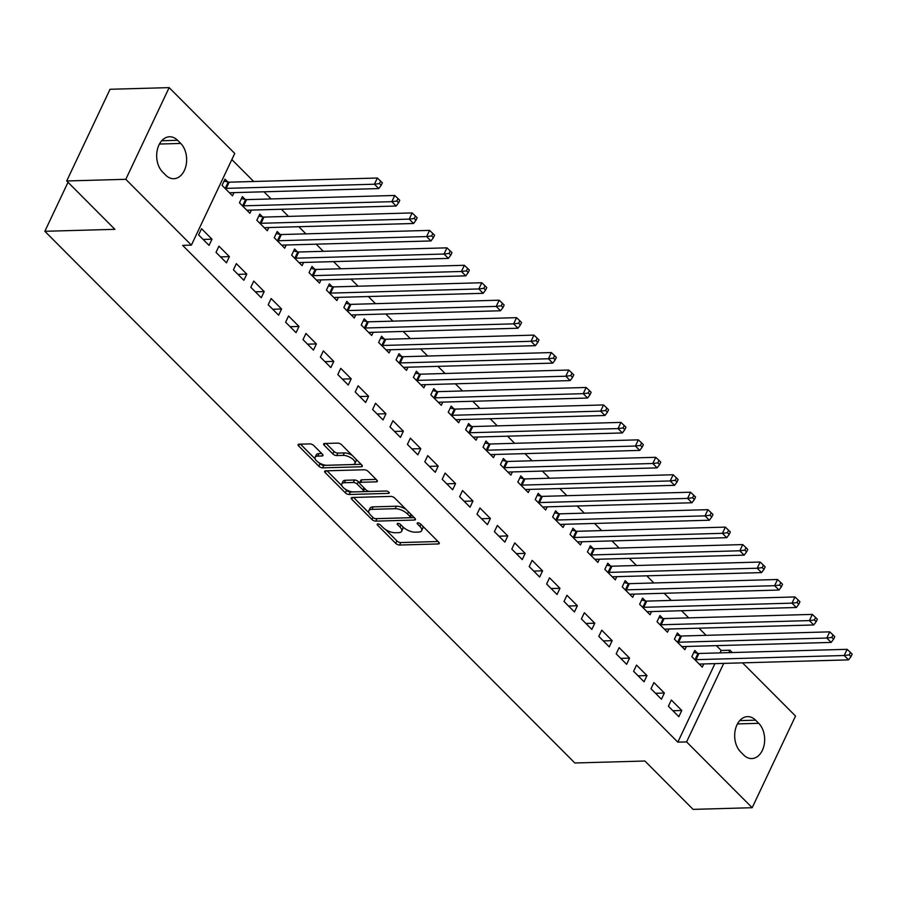 <?xml version="1.0" encoding="UTF-8"?>
<svg xmlns="http://www.w3.org/2000/svg" width="897" height="897" viewBox="0 0 897 897"><rect width="100%" height="100%" fill="white"/><g stroke="black" fill="none" stroke-linecap="round" stroke-linejoin="round"><path stroke-width="1.35" d="M377.895 523.938A2.086 0.886 -154.7 0 0 377.211 524.252A2.086 0.886 -154.7 0 0 377.592 525.182L395.734 543.38A2.971 1.267 -154.7 0 0 399.591 545.04L438.263 543.952A2.971 1.267 -154.7 0 0 439.25 543.515A2.971 1.267 -154.7 0 0 438.711 542.18L420.558 523.971A2.086 0.886 -154.7 0 0 417.856 522.816A2.086 0.886 -154.7 0 0 417.172 523.13A2.086 0.886 -154.7 0 0 417.553 524.061L419.897 526.416A9.519 4.07 -154.7 0 1 421.635 530.676A9.519 4.07 -154.7 0 1 418.495 532.089L415.266 532.179A9.519 4.07 -154.7 0 1 402.921 526.887L400.578 524.532A2.086 0.886 -154.7 0 0 397.876 523.377A2.086 0.886 -154.7 0 0 397.192 523.691A2.086 0.886 -154.7 0 0 397.573 524.622L399.916 526.976A9.519 4.07 -154.7 0 1 401.654 531.237A9.519 4.07 -154.7 0 1 398.503 532.65L395.285 532.74A9.519 4.07 -154.7 0 1 382.941 527.447L380.597 525.093A2.086 0.886 -154.7 0 0 377.895 523.938M313.793 445.551A2.971 1.267 -154.7 0 0 309.936 443.903L299.082 444.206A2.971 1.267 -154.7 0 0 298.096 444.643A2.971 1.267 -154.7 0 0 298.645 445.977L318.794 466.193A2.971 1.267 -154.7 0 0 322.651 467.853L361.323 466.765A2.971 1.267 -154.7 0 0 362.31 466.328A2.971 1.267 -154.7 0 0 361.771 464.994L341.611 444.777A2.971 1.267 -154.7 0 0 337.754 443.118L324.647 443.488A2.971 1.267 -154.7 0 0 323.671 443.925A2.971 1.267 -154.7 0 0 324.209 445.26L332.832 453.916A2.971 1.267 -154.7 0 0 336.689 455.564L343.192 455.384A7.961 3.397 -154.7 0 1 351.59 458.244A7.961 3.397 -154.7 0 1 354.954 463.368A7.961 3.397 -154.7 0 1 352.33 464.556L326.867 465.263A7.961 3.397 -154.7 0 1 318.469 462.404A7.961 3.397 -154.7 0 1 315.105 457.279A7.961 3.397 -154.7 0 1 317.729 456.102L321.978 455.979A2.971 1.267 -154.7 0 0 322.954 455.541A2.971 1.267 -154.7 0 0 322.415 454.207L313.793 445.551M191.397 245.128L125.804 179.31L169.141 87.626L234.745 153.432L191.397 245.128L182.64 245.363L677.829 742.155L686.586 741.909L723.711 663.376M742.514 662.849L795.527 716.03L752.179 807.715L693.078 809.374L644.887 761.015L574.831 762.988L44.85 231.291L114.894 229.329L66.703 180.97L125.804 179.31M752.179 807.715L686.586 741.909M352.196 497.487A2.971 1.267 -154.7 0 0 351.209 497.936A2.971 1.267 -154.7 0 0 351.759 499.27L371.907 519.486A2.971 1.267 -154.7 0 0 375.765 521.135L414.436 520.047A2.971 1.267 -154.7 0 0 415.423 519.61A2.971 1.267 -154.7 0 0 414.885 518.275L394.725 498.059A2.971 1.267 -154.7 0 0 390.868 496.411L352.196 497.487M345.356 492.845L325.196 472.618A2.971 1.267 -154.7 0 1 324.658 471.295A2.971 1.267 -154.7 0 1 325.645 470.847L364.317 469.759A2.971 1.267 -154.7 0 1 368.174 471.418L376.796 480.063A2.971 1.267 -154.7 0 1 377.334 481.397A2.971 1.267 -154.7 0 1 376.359 481.846L360.672 482.283A2.971 1.267 -154.7 0 0 359.686 482.721A2.971 1.267 -154.7 0 0 360.235 484.055L365.954 489.796A2.971 1.267 -154.7 0 0 369.811 491.444L386.136 490.995A2.086 0.886 -154.7 0 1 388.334 491.735A2.086 0.886 -154.7 0 1 389.22 493.081A2.086 0.886 -154.7 0 1 388.524 493.384L349.213 494.494A2.971 1.267 -154.7 0 1 345.356 492.845L346.522 490.367L345.367 489.201M68.015 182.293L44.85 231.291M226.459 262.832L229.385 256.643L218.946 246.17L216.02 252.36L226.459 262.832M245.195 199.437L242.369 196.611L239.443 202.8L249.882 213.273L251.395 210.1M261.262 297.748L264.189 291.559L253.75 281.075L250.812 287.275L261.262 297.748M279.987 234.341L277.173 231.516L274.247 237.716L284.685 248.189L286.188 245.004M296.055 332.664L298.981 326.463L288.542 315.991L285.616 322.191L296.055 332.664M314.791 269.257L311.977 266.431L309.039 272.621L319.478 283.093L320.991 279.92M330.858 367.568L333.785 361.379L323.346 350.906L320.42 357.096L330.858 367.568M349.583 304.161L346.769 301.336L343.843 307.536L354.281 318.009L355.784 314.825M365.651 402.484L368.577 396.283L358.138 385.811L355.212 392.011L365.651 402.484M384.387 339.077L381.573 336.252L378.646 342.452L389.085 352.925L390.587 349.74M400.454 437.388L403.381 431.199L392.942 420.727L390.016 426.916L400.454 437.388M419.179 373.993L416.365 371.167L413.439 377.357L423.877 387.829L425.38 384.645M435.247 472.304L438.185 466.104L427.734 455.631L424.808 461.832L435.247 472.304M453.983 408.897L451.169 406.072L448.242 412.272L458.681 422.745L460.183 419.561M470.05 507.209L472.977 501.019L462.538 490.547L459.612 496.736L470.05 507.209M488.787 443.813L485.961 440.988L483.035 447.177L493.473 457.649L494.976 454.476M504.854 542.124L507.78 535.935L497.342 525.451L494.404 531.652L504.854 542.124M523.579 478.718L520.765 475.892L517.838 482.093L528.277 492.565L529.779 489.381M539.646 577.04L542.573 570.84L532.134 560.367L529.208 566.568L539.646 577.04M558.383 513.633L555.568 510.808L552.63 516.997L563.069 527.481L564.583 524.297M574.45 611.945L577.376 605.755L566.938 595.283L564.011 601.472L574.45 611.945M593.175 548.538L590.361 545.712L587.434 551.913L597.873 562.385L599.375 559.201M609.242 646.86L612.169 640.66L601.73 630.187L598.804 636.388L609.242 646.86M627.978 583.454L625.164 580.628L622.226 586.829L632.677 597.301L634.179 594.117M644.046 681.765L646.972 675.576L636.534 665.103L633.607 671.292L644.046 681.765M662.771 618.369L659.957 615.544L657.03 621.733L667.469 632.206L668.971 629.021M678.838 716.681L681.776 710.48L671.326 700.008L668.4 706.208L678.838 716.681M697.574 653.274L694.76 650.448L691.834 656.649L702.273 667.121L703.775 663.937M677.829 742.155L714.954 663.623M720.033 652.881L721.177 650.46L716.367 645.638M706.085 635.334L698.965 628.18M688.683 617.876L681.563 610.734M671.281 600.418L664.161 593.276M653.891 582.96L646.759 575.818M636.489 565.502L629.369 558.36M619.087 548.056L611.967 540.902M601.685 530.598L594.565 523.456M584.295 513.14L577.163 505.998M566.893 495.682L559.773 488.54M549.491 478.224L542.371 471.082M532.089 460.778L524.969 453.624M514.687 443.32L507.567 436.177M497.297 425.862L490.166 418.72M479.895 408.404L472.775 401.262M462.493 390.957L455.373 383.804M445.091 373.5L437.971 366.357M427.69 356.042L420.57 348.899M410.299 338.584L403.179 331.442M392.897 321.126L385.777 313.984M375.495 303.679L368.375 296.526M358.094 286.221L350.974 279.079M340.703 268.764L333.572 261.621M323.301 251.306L316.181 244.163M305.899 233.848L298.779 226.706M288.498 216.401L281.378 209.248M271.096 198.943L263.976 191.801M253.705 181.486L231.841 159.565M680.173 635.816L677.358 632.99L674.432 639.191L684.871 649.663L686.373 646.479M661.448 699.223L664.374 693.033L653.935 682.561L650.998 688.75L661.448 699.223M645.38 600.912L642.555 598.086L639.628 604.275L650.067 614.748L651.581 611.575M626.644 664.318L629.571 658.118L619.132 647.645L616.205 653.835L626.644 664.318M610.577 565.996L607.762 563.17L604.836 569.371L615.275 579.843L616.777 576.659M591.841 629.402L594.778 623.202L584.339 612.729L581.402 618.93L591.841 629.402M575.784 531.091L572.959 528.266L570.032 534.455L580.471 544.928L581.974 541.743M557.048 594.487L559.975 588.297L549.536 577.825L546.609 584.014L557.048 594.487M540.981 496.176L538.166 493.35L535.24 499.551L545.679 510.023L547.181 506.839M522.245 559.582L525.171 553.382L514.732 542.909L511.806 549.11L522.245 559.582M506.177 461.271L503.363 458.445L500.436 464.635L510.875 475.107L512.378 471.923M487.452 524.667L490.379 518.477L479.94 508.005L477.013 514.194L487.452 524.667M471.385 426.355L468.57 423.53L465.633 429.73L476.083 440.203L477.585 437.018M452.649 489.762L455.575 483.561L445.136 473.089L442.21 479.29L452.649 489.762M436.581 391.44L433.767 388.614L430.84 394.815L441.279 405.287L442.782 402.103M417.856 454.846L420.783 448.657L410.344 438.185L407.417 444.374L417.856 454.846M401.789 356.535L398.963 353.71L396.037 359.899L406.476 370.371L407.989 367.198M383.053 419.942L385.979 413.741L375.54 403.269L372.614 409.458L383.053 419.942M366.985 321.619L364.171 318.794L361.244 324.994L371.683 335.467L373.186 332.282M348.249 385.026L351.187 378.826L340.748 368.353L337.81 374.554L348.249 385.026M332.193 286.715L329.367 283.889L326.441 290.079L336.88 300.551L338.382 297.367M313.457 350.11L316.383 343.921L305.944 333.449L303.018 339.638L313.457 350.11M297.389 251.799L294.575 248.974L291.648 255.174L302.087 265.647L303.59 262.462M278.653 315.206L281.58 309.005L271.141 298.533L268.214 304.733L278.653 315.206M262.586 216.895L259.771 214.069L256.845 220.258L267.284 230.731L268.786 227.546M243.861 280.29L246.787 274.101L236.348 263.628L233.422 269.818L243.861 280.29M227.793 181.979L224.979 179.153L222.041 185.343L232.491 195.826L233.994 192.642M209.057 245.386L211.984 239.185L201.545 228.713L198.618 234.913L209.057 245.386M162.604 172.022A19.398 13.421 -91.6 0 1 157.177 150.483A19.398 13.421 -91.6 0 1 169.555 136.77A19.398 13.421 -91.6 0 1 177.595 140.302L180.723 143.442A19.398 13.421 -91.6 0 1 186.139 164.981A19.398 13.421 -91.6 0 1 173.771 178.705A19.398 13.421 -91.6 0 1 165.732 175.162L162.604 172.022M66.703 180.97L110.039 89.285L169.141 87.626M721.177 650.46L729.923 650.213L732.244 652.534M758.727 723.318A19.398 13.421 -91.6 0 1 764.154 744.858A19.398 13.421 -91.6 0 1 751.776 758.57A19.398 13.421 -91.6 0 1 743.736 755.039L740.608 751.899A19.398 13.421 -91.6 0 1 735.181 730.36A19.398 13.421 -91.6 0 1 747.56 716.636A19.398 13.421 -91.6 0 1 755.599 720.179L758.727 723.318L737.446 723.913M728.79 652.635L729.923 650.213M681.776 710.48L672.918 710.738M664.374 693.033L655.516 693.28M646.972 675.576L638.115 675.822M629.571 658.118L620.713 658.364M612.169 640.66L603.322 640.907M594.778 623.202L585.92 623.46M577.376 605.755L568.519 606.002M559.975 588.297L551.117 588.544M542.573 570.84L533.715 571.086M525.171 553.382L516.324 553.628M507.78 535.935L498.923 536.182M490.379 518.477L481.521 518.724M472.977 501.019L464.119 501.266M455.575 483.561L446.728 483.808M438.185 466.104L429.327 466.362M420.783 448.657L411.925 448.904M403.381 431.199L394.523 431.446M385.979 413.741L377.121 413.988M368.577 396.283L359.731 396.53M351.187 378.826L342.329 379.083M333.785 361.379L324.927 361.626M316.383 343.921L307.525 344.168M298.981 326.463L290.123 326.71M281.58 309.005L272.733 309.252M264.189 291.559L255.331 291.805M246.787 274.101L237.929 274.347M229.385 256.643L220.527 256.89M211.984 239.185L203.137 239.432M401.654 531.237L402.82 528.759A9.519 4.07 -154.7 0 0 402.663 526.629M421.635 530.676L422.801 528.198A9.519 4.07 -154.7 0 0 422.655 526.068M385.587 529.555L396.9 540.902A2.971 1.267 -154.7 0 0 400.757 542.562L438.039 541.508M376.583 518.645A2.971 1.267 -154.7 0 0 376.942 518.657L414.223 517.614M353.586 497.454L368.981 512.893M373.04 517.513A2.086 0.886 -154.7 0 0 375.742 518.668L409.682 517.715A2.086 0.886 -154.7 0 0 410.378 517.412A2.086 0.886 -154.7 0 0 409.996 516.481L407.518 513.992A9.519 4.07 -154.7 0 0 395.173 508.7L371.975 509.35A9.519 4.07 -154.7 0 0 368.824 510.763A9.519 4.07 -154.7 0 0 370.562 515.024L373.04 517.513M411.544 514.934L410.378 517.412M406.049 509.406A9.519 4.07 -154.7 0 0 396.351 506.222L395.173 508.7M368.824 510.763L370.001 508.285A9.519 4.07 -154.7 0 1 373.141 506.872L396.351 506.222M341.914 485.737L327.035 470.813M376.135 479.402L361.839 479.805A2.971 1.267 -154.7 0 0 360.863 480.243L359.686 482.721M386.428 491.007L350.379 492.016L349.213 494.494M344.392 482.743A7.961 3.397 -154.7 0 0 341.768 483.92A7.961 3.397 -154.7 0 0 345.132 489.044A7.961 3.397 -154.7 0 0 353.53 491.904L362.5 491.657A2.971 1.267 -154.7 0 0 363.487 491.208A2.971 1.267 -154.7 0 0 362.949 489.885L357.219 484.145A2.971 1.267 -154.7 0 0 353.362 482.485L344.392 482.743L345.569 480.265A7.961 3.397 -154.7 0 0 342.934 481.442L341.768 483.92M363.487 491.208L364.653 488.73A2.971 1.267 -154.7 0 0 364.709 488.551M345.569 480.265L354.539 480.007A2.971 1.267 -154.7 0 1 358.396 481.667L359.641 482.911M346.522 490.367A2.971 1.267 -154.7 0 0 350.379 492.016M315.105 457.279L316.271 454.801A7.961 3.397 -154.7 0 1 318.906 453.624L321.754 453.546M354.954 463.368L356.131 460.89A7.961 3.397 -154.7 0 0 356.064 459.275M352.218 455.418A7.961 3.397 -154.7 0 0 344.358 452.907L343.192 455.384M326.048 443.443L334.009 451.438A2.971 1.267 -154.7 0 0 337.866 453.086L344.358 452.907M319.007 462.762L319.971 463.715A2.971 1.267 -154.7 0 0 323.817 465.375L361.11 464.321M300.473 444.172L315.161 458.894M699.458 664.296L699.671 664.184A3.027 1.301 25.3 0 1 700.366 664.038L848.562 659.867L844.212 655.505L847.138 649.316L698.942 653.476A3.027 1.301 25.3 0 1 698.001 653.375L693.818 652.444M849.235 654.877L850.984 656.626L852.15 654.148L850.412 652.399L849.235 654.877L844.212 655.505L696.016 659.665A3.027 1.301 25.3 0 1 695.074 659.564L694.648 659.474M850.984 656.626L848.562 659.867M847.138 649.316L850.412 652.399M682.056 646.838L682.269 646.726A3.027 1.301 25.3 0 1 682.965 646.58L831.16 642.42L826.81 638.047L829.736 631.858L681.541 636.018A3.027 1.301 25.3 0 1 680.599 635.917L676.416 634.986M831.844 637.419L833.582 639.169L834.748 636.691L833.01 634.941L831.844 637.419L826.81 638.047L678.614 642.218A3.027 1.301 25.3 0 1 677.672 642.106L677.246 642.017M833.582 639.169L831.16 642.42M829.736 631.858L833.01 634.941M664.655 629.38L664.868 629.268A3.027 1.301 25.3 0 1 665.563 629.122L813.758 624.962L809.408 620.601L812.334 614.4L664.139 618.56A3.027 1.301 25.3 0 1 663.197 618.459L659.015 617.528M814.442 619.973L816.18 621.711L817.346 619.233L815.608 617.495L814.442 619.973L809.408 620.601L661.212 624.761A3.027 1.301 25.3 0 1 660.27 624.66L659.844 624.559M816.18 621.711L813.758 624.962M812.334 614.4L815.608 617.495M647.253 611.922L647.477 611.81A3.027 1.301 25.3 0 1 648.161 611.664L796.357 607.504L792.006 603.143L794.944 596.942L646.748 601.102A3.027 1.301 25.3 0 1 645.795 601.001L641.613 600.071M797.041 602.515L798.779 604.253L799.956 601.775L798.207 600.037L797.041 602.515L792.006 603.143L643.811 607.303A3.027 1.301 25.3 0 1 642.869 607.202L642.443 607.101M798.779 604.253L796.357 607.504M794.944 596.942L798.207 600.037M629.851 594.476L630.075 594.363A3.027 1.301 25.3 0 1 630.77 594.206L778.966 590.047L774.616 585.685L777.542 579.496L629.346 583.655A3.027 1.301 25.3 0 1 628.405 583.543L624.222 582.624M779.639 585.057L781.377 586.806L782.554 584.328L780.816 582.579L779.639 585.057L774.616 585.685L626.42 589.845A3.027 1.301 25.3 0 1 625.467 589.744L625.052 589.654M781.377 586.806L778.966 590.047M777.542 579.496L780.816 582.579M612.46 577.018L612.673 576.906A3.027 1.301 25.3 0 1 613.369 576.76L761.564 572.6L757.214 568.227L760.14 562.038L611.945 566.198A3.027 1.301 25.3 0 1 611.003 566.097L606.821 565.166M762.237 567.599L763.986 569.348L765.152 566.87L763.414 565.121L762.237 567.599L757.214 568.227L609.018 572.387A3.027 1.301 25.3 0 1 608.076 572.286L607.65 572.196M763.986 569.348L761.564 572.6M760.14 562.038L763.414 565.121M595.059 559.56L595.272 559.448A3.027 1.301 25.3 0 1 595.967 559.302L744.162 555.142L739.812 550.78L742.738 544.58L594.543 548.74A3.027 1.301 25.3 0 1 593.601 548.639L589.419 547.708M744.846 550.141L746.584 551.89L747.75 549.413L746.012 547.663L744.846 550.141L739.812 550.78L591.616 554.94A3.027 1.301 25.3 0 1 590.674 554.828L590.248 554.738M746.584 551.89L744.162 555.142M742.738 544.58L746.012 547.663M577.657 542.102L577.881 541.99A3.027 1.301 25.3 0 1 578.565 541.844L726.761 537.684L722.41 533.323L725.348 527.122L577.141 531.282A3.027 1.301 25.3 0 1 576.199 531.181L572.017 530.25M727.445 532.695L729.183 534.433L730.36 531.955L728.611 530.217L727.445 532.695L722.41 533.323L574.215 537.482A3.027 1.301 25.3 0 1 573.273 537.381L572.847 537.281M729.183 534.433L726.761 537.684M725.348 527.122L728.611 530.217M560.255 524.655L560.479 524.543A3.027 1.301 25.3 0 1 561.163 524.386L709.37 520.226L705.02 515.865L707.946 509.664L559.75 513.835A3.027 1.301 25.3 0 1 558.809 513.723L554.626 512.804M710.043 515.237L711.781 516.986L712.958 514.508L711.22 512.759L710.043 515.237L705.02 515.865L556.813 520.025A3.027 1.301 25.3 0 1 555.871 519.924L555.456 519.823M711.781 516.986L709.37 520.226M707.946 509.664L711.22 512.759M542.853 507.197L543.077 507.085A3.027 1.301 25.3 0 1 543.773 506.928L691.968 502.769L687.618 498.407L690.544 492.218L542.349 496.377A3.027 1.301 25.3 0 1 541.407 496.276L537.225 495.346M692.641 497.779L694.379 499.528L695.556 497.05L693.818 495.301L692.641 497.779L687.618 498.407L539.422 502.567A3.027 1.301 25.3 0 1 538.48 502.466L538.054 502.376M694.379 499.528L691.968 502.769M690.544 492.218L693.818 495.301M525.463 489.74L525.676 489.627A3.027 1.301 25.3 0 1 526.371 489.482L674.566 485.322L670.216 480.949L673.142 474.76L524.947 478.92A3.027 1.301 25.3 0 1 524.005 478.819L519.823 477.888M675.25 480.321L676.988 482.07L678.154 479.592L676.416 477.843L675.25 480.321L670.216 480.949L522.02 485.109A3.027 1.301 25.3 0 1 521.079 485.008L520.652 484.918M676.988 482.07L674.566 485.322M673.142 474.76L676.416 477.843M508.061 472.282L508.274 472.17A3.027 1.301 25.3 0 1 508.969 472.024L657.165 467.864L652.814 463.502L655.741 457.302L507.545 461.462A3.027 1.301 25.3 0 1 506.603 461.361L502.421 460.43M657.849 462.874L659.587 464.612L660.753 462.134L659.015 460.396L657.849 462.874L652.814 463.502L504.619 467.662A3.027 1.301 25.3 0 1 503.677 467.55L503.251 467.46M659.587 464.612L657.165 467.864M655.741 457.302L659.015 460.396M490.659 454.824L490.883 454.712A3.027 1.301 25.3 0 1 491.567 454.566L639.763 450.406L635.412 446.044L638.35 439.844L490.143 444.004A3.027 1.301 25.3 0 1 489.201 443.903L485.019 442.972M640.447 445.417L642.185 447.155L643.362 444.677L641.613 442.939L640.447 445.417L635.412 446.044L487.217 450.204A3.027 1.301 25.3 0 1 486.275 450.103L485.849 450.002M642.185 447.155L639.763 450.406M638.35 439.844L641.613 442.939M473.257 437.377L473.481 437.265A3.027 1.301 25.3 0 1 474.165 437.108L622.372 432.948L618.022 428.587L620.948 422.397L472.753 426.557A3.027 1.301 25.3 0 1 471.811 426.445L467.629 425.526M623.045 427.959L624.783 429.708L625.96 427.23L624.222 425.481L623.045 427.959L618.022 428.587L469.826 432.746A3.027 1.301 25.3 0 1 468.873 432.646L468.458 432.545M624.783 429.708L622.372 432.948M620.948 422.397L624.222 425.481M455.867 419.919L456.08 419.807A3.027 1.301 25.3 0 1 456.775 419.661L604.97 415.49L600.62 411.129L603.546 404.939L455.351 409.099A3.027 1.301 25.3 0 1 454.409 408.998L450.227 408.068M605.643 410.501L607.392 412.25L608.558 409.772L606.821 408.023L605.643 410.501L600.62 411.129L452.424 415.289A3.027 1.301 25.3 0 1 451.483 415.188L451.056 415.098M607.392 412.25L604.97 415.49M603.546 404.939L606.821 408.023M438.465 402.461L438.678 402.349A3.027 1.301 25.3 0 1 439.373 402.204L587.569 398.044L583.218 393.671L586.145 387.482L437.949 391.641A3.027 1.301 25.3 0 1 437.007 391.541L432.825 390.61M588.253 393.043L589.991 394.792L591.157 392.314L589.419 390.565L588.253 393.043L583.218 393.671L435.023 397.842A3.027 1.301 25.3 0 1 434.081 397.73L433.655 397.64M589.991 394.792L587.569 398.044M586.145 387.482L589.419 390.565M421.063 385.004L421.276 384.891A3.027 1.301 25.3 0 1 421.971 384.746L570.167 380.586L565.816 376.224L568.743 370.024L420.547 374.184A3.027 1.301 25.3 0 1 419.605 374.083L415.423 373.152M570.851 375.596L572.589 377.334L573.755 374.856L572.017 373.118L570.851 375.596L565.816 376.224L417.621 380.384A3.027 1.301 25.3 0 1 416.679 380.283L416.253 380.182M572.589 377.334L570.167 380.586M568.743 370.024L572.017 373.118M403.661 367.546L403.885 367.434A3.027 1.301 25.3 0 1 404.569 367.288L552.765 363.128L548.426 358.766L551.352 352.566L403.157 356.726A3.027 1.301 25.3 0 1 402.204 356.625L398.033 355.694M553.449 358.138L555.187 359.876L556.364 357.398L554.626 355.661L553.449 358.138L548.426 358.766L400.219 362.926A3.027 1.301 25.3 0 1 399.277 362.825L398.862 362.724M555.187 359.876L552.765 363.128M551.352 352.566L554.626 355.661M386.259 350.099L386.484 349.987A3.027 1.301 25.3 0 1 387.179 349.83L535.374 345.67L531.024 341.308L533.95 335.119L385.755 339.279A3.027 1.301 25.3 0 1 384.813 339.167L380.631 338.247M536.047 340.681L537.785 342.43L538.962 339.952L537.225 338.203L536.047 340.681L531.024 341.308L382.828 345.468A3.027 1.301 25.3 0 1 381.887 345.367L381.46 345.278M537.785 342.43L535.374 345.67M533.95 335.119L537.225 338.203M368.869 332.641L369.082 332.529A3.027 1.301 25.3 0 1 369.777 332.383L517.973 328.224L513.622 323.851L516.549 317.661L368.353 321.821A3.027 1.301 25.3 0 1 367.411 321.72L363.229 320.79M518.645 323.223L520.395 324.972L521.561 322.494L519.823 320.745L518.645 323.223L513.622 323.851L365.427 328.01A3.027 1.301 25.3 0 1 364.485 327.91L364.059 327.82M520.395 324.972L517.973 328.224M516.549 317.661L519.823 320.745M351.467 315.183L351.68 315.071A3.027 1.301 25.3 0 1 352.375 314.925L500.571 310.766L496.22 306.404L499.147 300.203L350.951 304.363A3.027 1.301 25.3 0 1 350.009 304.262L345.827 303.332M501.255 305.765L502.993 307.514L504.159 305.036L502.421 303.287L501.255 305.765L496.22 306.404L348.025 310.564A3.027 1.301 25.3 0 1 347.083 310.452L346.657 310.362M502.993 307.514L500.571 310.766M499.147 300.203L502.421 303.287M334.065 297.726L334.289 297.613A3.027 1.301 25.3 0 1 334.973 297.468L483.169 293.308L478.819 288.946L481.756 282.746L333.549 286.905A3.027 1.301 25.3 0 1 332.608 286.805L328.425 285.874M483.853 288.318L485.591 290.056L486.768 287.578L485.019 285.84L483.853 288.318L478.819 288.946L330.623 293.106A3.027 1.301 25.3 0 1 329.681 293.005L329.255 292.904M485.591 290.056L483.169 293.308M481.756 282.746L485.019 285.84M316.663 280.279L316.888 280.167A3.027 1.301 25.3 0 1 317.572 280.01L465.778 275.85L461.428 271.488L464.354 265.288L316.159 269.459A3.027 1.301 25.3 0 1 315.217 269.347L311.035 268.427M466.451 270.86L468.189 272.61L469.366 270.132L467.629 268.382L466.451 270.86L461.428 271.488L313.221 275.648A3.027 1.301 25.3 0 1 312.279 275.547L311.864 275.446M468.189 272.61L465.778 275.85M464.354 265.288L467.629 268.382M299.273 262.821L299.486 262.709A3.027 1.301 25.3 0 1 300.181 262.552L448.377 258.392L444.026 254.03L446.953 247.841L298.757 252.001A3.027 1.301 25.3 0 1 297.815 251.9L293.633 250.969M449.049 253.403L450.799 255.152L451.965 252.674L450.227 250.925L449.049 253.403L444.026 254.03L295.831 258.19A3.027 1.301 25.3 0 1 294.889 258.089L294.463 258M450.799 255.152L448.377 258.392M446.953 247.841L450.227 250.925M281.871 245.363L282.084 245.251A3.027 1.301 25.3 0 1 282.779 245.105L430.975 240.945L426.624 236.573L429.551 230.383L281.355 234.543A3.027 1.301 25.3 0 1 280.413 234.442L276.231 233.512M431.659 235.945L433.397 237.694L434.563 235.216L432.825 233.467L431.659 235.945L426.624 236.573L278.429 240.732A3.027 1.301 25.3 0 1 277.487 240.631L277.061 240.542M433.397 237.694L430.975 240.945M429.551 230.383L432.825 233.467M264.469 227.905L264.682 227.793A3.027 1.301 25.3 0 1 265.377 227.647L413.573 223.488L409.223 219.126L412.149 212.925L263.953 217.085A3.027 1.301 25.3 0 1 263.012 216.984L258.829 216.054M414.257 218.498L415.995 220.236L417.161 217.758L415.423 216.02L414.257 218.498L409.223 219.126L261.027 223.286A3.027 1.301 25.3 0 1 260.085 223.174L259.659 223.084M415.995 220.236L413.573 223.488M412.149 212.925L415.423 216.02M247.067 210.447L247.292 210.335A3.027 1.301 25.3 0 1 247.976 210.19L396.171 206.03L391.821 201.668L394.758 195.468L246.563 199.627A3.027 1.301 25.3 0 1 245.61 199.526L241.428 198.596M396.855 201.04L398.593 202.778L399.77 200.3L398.021 198.562L396.855 201.04L391.821 201.668L243.625 205.828A3.027 1.301 25.3 0 1 242.683 205.727L242.257 205.626M398.593 202.778L396.171 206.03M394.758 195.468L398.021 198.562M229.666 193.001L229.89 192.889A3.027 1.301 25.3 0 1 230.585 192.732L378.781 188.572L374.43 184.21L377.357 178.021L229.161 182.181A3.027 1.301 25.3 0 1 228.219 182.069L224.037 181.149M379.453 183.582L381.191 185.331L382.369 182.853L380.631 181.104L379.453 183.582L374.43 184.21L226.235 188.37A3.027 1.301 25.3 0 1 225.282 188.269L224.867 188.168M381.191 185.331L378.781 188.572M377.357 178.021L380.631 181.104M378.164 523.949L377.592 525.182M418.137 522.828L417.553 524.061M398.156 523.388L397.573 524.622M400.914 524.868L399.916 526.976M420.895 524.308L419.897 526.416M438.969 542.472L438.263 543.952M400.757 542.562L399.591 545.04M396.9 540.902L395.734 543.38M415.143 518.567L414.436 520.047M376.942 518.657L375.765 521.135M372.905 517.378L371.907 519.486M352.599 497.476L351.759 499.27M410.994 514.373L409.996 516.481M408.516 511.884L407.518 513.992M373.141 506.872L371.975 509.35M326.037 470.835L325.196 472.618M377.054 480.366L376.359 481.846M361.839 479.805L360.672 482.283M389.018 492.352L388.524 493.384M363.935 487.777L362.949 489.885M358.396 481.667L357.219 484.145M354.539 480.007L353.362 482.485M322.673 454.499L321.978 455.979M318.906 453.624L317.729 456.102M337.866 453.086L336.689 455.564M334.009 451.438L332.832 453.916M325.05 443.477L324.209 445.26M362.029 465.285L361.323 466.765M323.817 465.375L322.651 467.853M319.971 463.715L318.794 466.193M299.486 444.194L298.645 445.977M755.599 720.179L739.722 720.616M177.595 140.302L161.718 140.751M180.723 143.442L159.442 144.047M698.942 653.476L696.016 659.665M698.001 653.375L695.074 659.564M681.541 636.018L678.614 642.218M680.599 635.917L677.672 642.106M664.139 618.56L661.212 624.761M663.197 618.459L660.27 624.66M646.748 601.102L643.811 607.303M645.795 601.001L642.869 607.202M629.346 583.655L626.42 589.845M628.405 583.543L625.467 589.744M611.945 566.198L609.018 572.387M611.003 566.097L608.076 572.286M594.543 548.74L591.616 554.94M593.601 548.639L590.674 554.828M577.141 531.282L574.215 537.482M576.199 531.181L573.273 537.381M559.75 513.835L556.813 520.025M558.809 513.723L555.871 519.924M542.349 496.377L539.422 502.567M541.407 496.276L538.48 502.466M524.947 478.92L522.02 485.109M524.005 478.819L521.079 485.008M507.545 461.462L504.619 467.662M506.603 461.361L503.677 467.55M490.143 444.004L487.217 450.204M489.201 443.903L486.275 450.103M472.753 426.557L469.826 432.746M471.811 426.445L468.873 432.646M455.351 409.099L452.424 415.289M454.409 408.998L451.483 415.188M437.949 391.641L435.023 397.842M437.007 391.541L434.081 397.73M420.547 374.184L417.621 380.384M419.605 374.083L416.679 380.283M403.157 356.726L400.219 362.926M402.204 356.625L399.277 362.825M385.755 339.279L382.828 345.468M384.813 339.167L381.887 345.367M368.353 321.821L365.427 328.01M367.411 321.72L364.485 327.91M350.951 304.363L348.025 310.564M350.009 304.262L347.083 310.452M333.549 286.905L330.623 293.106M332.608 286.805L329.681 293.005M316.159 269.459L313.221 275.648M315.217 269.347L312.279 275.547M298.757 252.001L295.831 258.19M297.815 251.9L294.889 258.089M281.355 234.543L278.429 240.732M280.413 234.442L277.487 240.631M263.953 217.085L261.027 223.286M263.012 216.984L260.085 223.174M246.563 199.627L243.625 205.828M245.61 199.526L242.683 205.727M229.161 182.181L226.235 188.37M228.219 182.069L225.282 188.269"/></g></svg>
